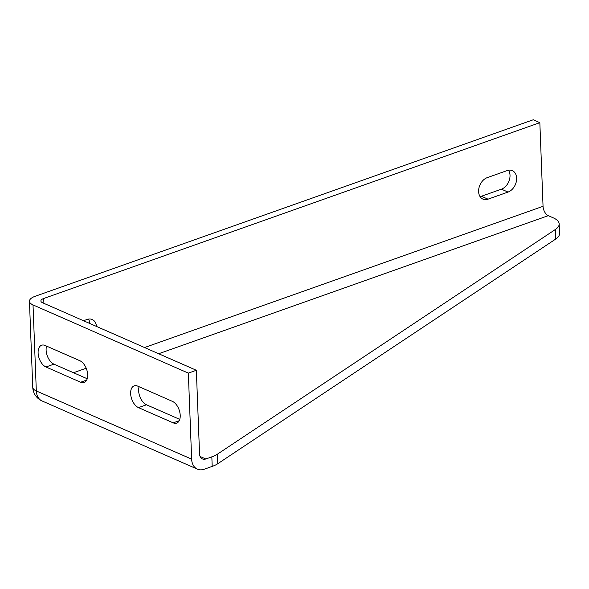<?xml version="1.0" encoding="UTF-8"?>
<svg xmlns="http://www.w3.org/2000/svg" width="589" height="589" viewBox="0 0 589 589"><rect width="100%" height="100%" fill="white"/><g stroke="black" fill="none" stroke-linecap="round" stroke-linejoin="round"><path stroke-width="0.88" d="M137.664 386.104A11.684 6.729 -109.5 0 0 134.174 385.847A11.684 6.729 -109.5 0 0 130.64 393.599A11.684 6.729 -109.5 0 0 138.496 407.617L173.195 422.85A11.684 6.729 -109.5 0 0 176.685 423.108A11.684 6.729 -109.5 0 0 180.219 415.363A11.684 6.729 -109.5 0 0 172.363 401.345L137.664 386.104M179.763 419.39L146.492 404.783A11.684 6.729 70.5 0 1 138.643 390.765A11.684 6.729 70.5 0 1 139.1 386.737M80.656 382.224A11.684 6.729 -109.5 0 0 84.146 382.482A11.684 6.729 -109.5 0 0 87.68 374.729A11.684 6.729 -109.5 0 0 79.832 360.711L45.132 345.478A11.684 6.729 -109.5 0 0 41.642 345.22A11.684 6.729 -109.5 0 0 38.108 352.966A11.684 6.729 -109.5 0 0 45.957 366.984L80.656 382.224L86.693 380.082M87.224 378.756L53.96 364.149A11.684 6.729 70.5 0 1 46.111 350.131A11.684 6.729 70.5 0 1 46.568 346.104M508.035 192.073A11.684 8.401 113.7 0 0 516.627 178.128A11.684 8.401 113.7 0 0 512.32 170.626A11.684 8.401 113.7 0 0 507.21 170.567L487.206 177.657A11.684 8.401 113.7 0 0 478.614 191.602A11.684 8.401 113.7 0 0 482.921 199.111A11.684 8.401 113.7 0 0 488.031 199.163L508.035 192.073L501.423 189.172L481.419 196.262A11.684 8.401 -66.3 0 1 480.072 196.623M508.557 170.214A11.684 8.401 -66.3 0 1 510.015 175.227A11.684 8.401 -66.3 0 1 501.423 189.172M191.646 459.155A15.579 11.198 -66.3 0 0 197.389 469.161A15.579 11.198 -66.3 0 0 204.199 469.234L212.202 466.4A25.96 10.101 -2.2 0 0 217.768 463.727L555.692 239.068A25.96 10.101 -2.2 0 0 559.55 233.487L559.182 223.93A25.96 10.101 -2.2 0 0 553.24 217.834L548.285 215.662A7.79 4.484 -109.5 0 1 543.051 206.312L539.841 122.667L43.711 298.498A7.79 3.033 -2.2 0 0 40.884 300.972A7.79 3.033 -2.2 0 0 42.666 302.798L196.343 370.275L188.34 373.117L191.646 459.155L36.319 390.949A15.579 6.059 177.8 0 1 32.756 387.29A15.579 15.579 0 0 0 42.062 400.954A15.579 11.198 -66.3 0 1 36.319 390.949L33.013 304.911L188.34 373.117M559.182 223.93A25.96 10.101 -2.2 0 1 555.331 229.511L217.4 454.171A25.96 10.101 -2.2 0 1 211.834 456.843L205.833 458.971L200.091 456.446M196.343 370.275L199.553 453.928A7.79 5.603 113.7 0 0 202.425 458.934A7.79 5.603 113.7 0 0 205.833 458.971M33.013 304.911A15.579 6.059 -2.2 0 1 29.45 301.251A15.579 6.059 -2.2 0 1 35.104 296.304L533.229 119.766L539.841 122.667M96.478 326.431A11.684 8.401 113.7 0 0 92.208 319.51A11.684 8.401 113.7 0 0 87.098 319.459L83.505 320.733M88.453 319.098A11.684 8.401 -66.3 0 1 89.867 323.523M179.233 420.715L173.195 422.85M211.834 456.843L212.202 466.4M158.677 353.739L548.285 215.662M73.492 372.727L86.208 368.221M144.563 347.539L543.051 206.312M43.895 303.342L43.711 298.498M53.96 364.149L45.957 366.984M481.419 196.262L488.031 199.163M146.492 404.783L138.496 407.617M555.331 229.511L555.692 239.068M217.4 454.171L217.768 463.727M197.389 469.161L42.062 400.954M29.45 301.251L32.756 387.29"/></g></svg>
